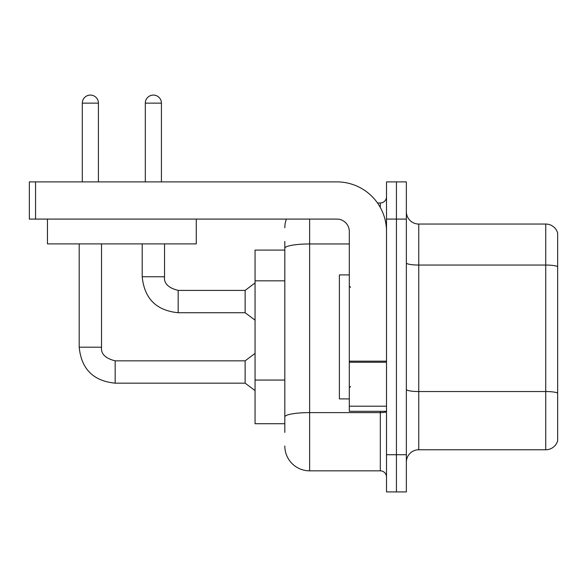 <?xml version="1.0" encoding="UTF-8"?>
<svg xmlns="http://www.w3.org/2000/svg" width="587" height="587" viewBox="0 0 587 587"><rect width="100%" height="100%" fill="white"/><g stroke="black" fill="none" stroke-linecap="round" stroke-linejoin="round"><path stroke-width="0.88" d="M255.059 423.711L284.82 423.711L255.059 423.711L255.059 250.099L284.82 250.099L284.82 241.411L284.82 272.155M406.351 462.16A12.4 12.4 0 0 1 418.751 449.759L545.741 449.759L545.741 224.051L418.751 224.051A12.4 12.4 0 0 1 406.351 211.65A12.4 12.4 0 0 0 418.751 224.051L418.751 449.759M396.43 454.72L396.43 491.921L406.351 491.921L406.351 454.72L396.43 454.72L396.43 491.921L386.51 491.921L386.51 454.72L396.43 454.72L396.43 219.09L396.43 454.72M386.51 454.72L386.51 181.889L396.43 181.889L396.43 219.09L396.43 181.889L406.351 181.889L406.351 454.72M557.65 232.98A12.4 12.4 0 0 0 545.741 224.051A12.4 12.4 0 0 1 557.65 232.98L557.65 440.83A12.4 12.4 0 0 1 545.741 449.759M406.351 389.386A12.4 2.15 0 0 0 418.751 391.536L545.741 391.536A12.4 2.15 180 0 1 557.65 393.092L557.65 393.261M284.82 432.399L284.82 241.411M309.62 219.09L309.62 470.84L380.31 470.84L380.31 411.311M377.492 202.97L380.31 202.97A6.2 6.2 0 0 0 386.51 196.77M284.82 421.231L284.82 388.733M386.51 477.04A6.2 6.2 0 0 0 380.31 470.84M284.82 227.771A24.801 24.801 0 0 1 286.39 219.09M309.62 470.84A24.801 24.801 0 0 1 284.82 446.039M349.309 274.899L339.389 274.899L339.389 398.911L349.309 398.911M386.51 411.311L349.309 411.311L349.309 361.166L386.51 361.166M386.51 231.491A49.609 49.609 0 0 0 336.901 181.889L35.55 181.889L35.55 219.09L336.901 219.09A12.4 12.4 0 0 1 349.309 231.491L349.309 361.166M35.55 219.09L29.35 219.09L29.35 181.889L35.55 181.889M196.271 219.09L196.271 243.891L47.459 243.891L47.459 219.09M82.305 181.889L82.305 103.136A8.064 8.064 0 0 1 90.361 95.079A8.064 8.064 0 0 1 98.425 103.136L98.425 181.889M79.201 243.891L79.201 347.196L101.529 347.196C100.773 353.814 105.322 358.363 115.169 360.836L245.131 360.836L245.131 383.164L115.169 383.164L115.169 360.858M115.169 360.836C105.322 358.363 100.773 353.814 101.529 347.196C100.773 353.814 105.322 358.363 115.169 360.836C105.322 358.363 100.773 353.814 101.529 347.196C100.773 353.814 105.322 358.363 115.169 360.836C105.322 358.363 100.773 353.814 101.529 347.196C100.773 353.814 105.322 358.363 115.169 360.836C105.322 358.363 100.773 353.814 101.529 347.196L101.529 243.891M145.305 181.889L145.305 103.136A8.064 8.064 0 0 1 153.361 95.079A8.064 8.064 0 0 1 161.425 103.136L161.425 181.889M178.169 312.724C156.347 310.567 144.358 298.578 142.201 276.756C144.358 298.578 156.347 310.567 178.169 312.724C156.347 310.567 144.358 298.578 142.201 276.756C144.358 298.578 156.347 310.567 178.169 312.724C156.347 310.567 144.358 298.578 142.201 276.756C144.358 298.578 156.347 310.567 178.169 312.724C156.347 310.567 144.358 298.578 142.201 276.756L164.529 276.756C163.773 283.374 168.322 287.923 178.169 290.396L245.131 290.396L245.131 312.724L178.169 312.724L178.169 290.418M284.82 280.835L255.059 280.835M284.82 380.053L255.059 380.053M557.65 266.593A12.4 2.15 180 0 0 545.741 265.045L418.751 265.045A12.4 2.15 0 0 1 406.351 262.888M406.351 219.09L386.51 219.09M386.51 411.546A6.2 1.079 0 0 1 380.31 412.617L309.62 412.617A24.801 4.307 180 0 0 284.82 416.924M284.82 248.272A24.801 4.307 180 0 1 309.62 243.965L349.309 243.965M380.31 207.475L380.31 202.97M386.51 362.245L349.309 362.245M349.309 406.189L386.51 406.189M82.305 103.136L98.425 103.136M164.529 243.891L164.529 276.756C163.773 283.374 168.322 287.923 178.169 290.396C168.322 287.923 163.773 283.374 164.529 276.756C163.773 283.374 168.322 287.923 178.169 290.396C168.322 287.923 163.773 283.374 164.529 276.756C163.773 283.374 168.322 287.923 178.169 290.396C168.322 287.923 163.773 283.374 164.529 276.756L164.507 276.756M145.305 103.136L161.425 103.136M79.201 347.196C81.358 369.018 93.348 381.007 115.169 383.164C93.348 381.007 81.358 369.018 79.201 347.196C81.358 369.018 93.348 381.007 115.169 383.164C93.348 381.007 81.358 369.018 79.201 347.196C81.358 369.018 93.348 381.007 115.169 383.164C93.348 381.007 81.358 369.018 79.201 347.196C81.358 369.018 93.348 381.007 115.169 383.164C93.348 381.007 81.358 369.018 79.201 347.196M350.549 287.3L349.309 286.06M350.549 386.51L349.309 387.75M245.131 383.164L255.059 390.604M245.131 360.836L255.059 353.396M245.131 312.724L255.059 320.164M142.201 276.756L142.201 243.891M245.131 290.396L255.059 282.956"/></g></svg>
